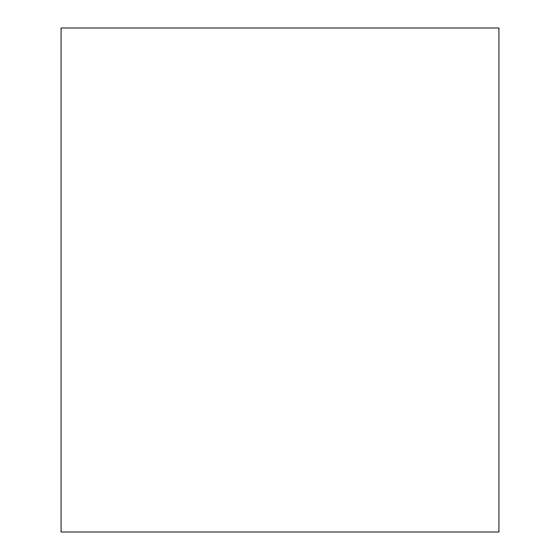 <?xml version="1.0" encoding="UTF-8"?>
<svg xmlns="http://www.w3.org/2000/svg" width="560" height="560" viewBox="0 0 560 560"><rect width="100%" height="100%" fill="white"/><g stroke="black" fill="none" stroke-linecap="round" stroke-linejoin="round"><path stroke-width="0.84" d="M498.918 28L61.082 28L61.082 532L498.918 532L498.918 28"/></g></svg>
